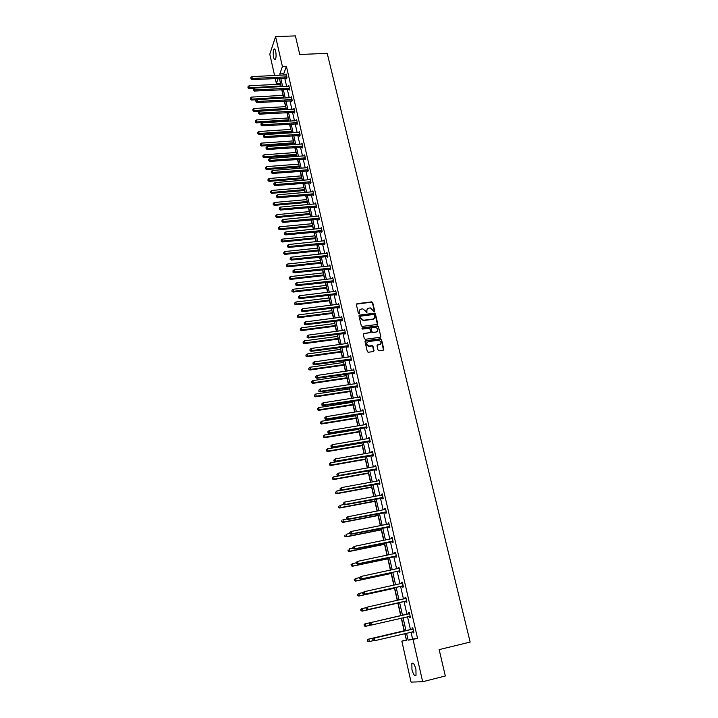 <?xml version="1.0" encoding="UTF-8"?>
<svg xmlns="http://www.w3.org/2000/svg" width="718" height="718" viewBox="0 0 718 718"><rect width="100%" height="100%" fill="white"/><g stroke="black" fill="none" stroke-linecap="round" stroke-linejoin="round"><path stroke-width="1.08" d="M374.329 311.845L374.76 311.199L372.705 302.574L371.78 301.856L356.981 303.687L356.352 304.603L358.372 313.281L359.09 313.784L359.269 312.016C359.054 310.409 359.727 309.422 361.28 309.063L362.832 308.893L365.749 311.19L366.647 312.815L366.898 311.047C366.683 309.44 367.347 308.462 368.899 308.112L370.434 307.932L374.329 311.845M374.5 311.791L372.454 302.888L371.529 302.17L356.379 304.145M359.278 313.721L359.269 312.016M366.916 312.752L366.898 311.047M411.944 669.49L411.845 663.477C413.137 662.256 414.492 664.168 415.919 669.221L416.027 675.243C414.717 676.455 413.353 674.534 411.944 669.49M273.639 57.314C272.993 53.662 273.091 50.942 273.944 49.147C274.563 48.492 275.138 49.21 275.667 51.31C276.304 54.972 276.206 57.7 275.362 59.486C274.734 60.141 274.159 59.414 273.639 57.314M378.027 350.043L379.05 350.761L383.206 350.178L383.825 349.235L381.491 339.443L380.648 338.725L365.65 340.754L365.013 341.696L367.311 351.542L368.128 352.269L373.396 351.56L374.024 350.608L373.037 346.399L372.202 345.672L368.989 346.031C366.234 344.595 366.054 343.105 368.469 341.571L378.7 340.224C381.482 341.624 381.68 343.105 379.284 344.667L377.659 344.891L377.031 345.843L378.027 350.043M274.599 75.543L269.788 54.164L275.586 36.609L295.412 35.9L299.765 54.487L327.22 53.338L470.146 642.071L439.147 649.619L445.322 675.997L422.669 681.723L411.055 682.1L401.829 641.111L406.541 640.393L404.988 633.563M275.586 36.609L282.416 66.577L279.796 73.936L280.101 75.282M411.028 632.145L412.608 639.092L417.544 638.329L286.437 66.397L282.416 66.577M417.544 638.329L413.021 639.406L422.669 681.723M377.085 324.482L377.704 323.558L375.406 313.91L374.509 313.192L359.646 315.085L359.009 316.01L361.28 325.712L362.15 326.43L377.085 324.482M378.44 326.627L380.755 336.347L380.136 337.281L365.309 339.3L364.286 338.582L363.308 334.391L363.936 333.448L369.967 332.649L370.596 331.707L369.941 328.943L369.07 328.225L362.554 329.068L362.384 327.902L377.569 325.909L378.44 326.627L380.755 336.347M280.424 82.947L280.505 84.194M281.734 89.624L283.036 95.377M284.31 101.041L285.576 106.641M286.913 112.529L288.142 117.985M289.534 124.106L290.727 129.411M291.373 132.247L291.517 132.875M292.163 135.765L293.33 140.907M293.967 143.735L294.174 144.623M294.82 147.504L295.951 152.485M296.588 155.312L296.848 156.452M297.494 159.333L298.589 164.144M299.226 166.962L299.541 168.371M300.187 171.243L301.246 175.892M301.874 178.701L302.26 180.371M302.906 183.234L303.92 187.721M304.549 190.512L304.988 192.46M305.635 195.314L306.613 199.622M307.241 202.413L307.744 204.639M308.39 207.484L309.323 211.622M309.952 214.404L310.517 216.899M311.154 219.735L312.052 223.702M312.68 226.475L313.308 229.257M313.954 232.076L314.807 235.863M315.435 238.627L316.126 241.697M316.764 244.515L317.58 248.114M318.2 250.869L318.963 254.235M319.591 257.035L320.372 260.454M320.991 263.201L321.817 266.854M322.445 269.654L323.181 272.885M323.8 275.622L324.698 279.58M325.326 282.362L326.008 285.405M326.627 288.133L327.587 292.388M328.216 295.161L328.862 298.024M329.481 300.734L330.513 305.303M331.133 308.058L331.734 310.723M332.353 313.425L333.448 318.307M334.076 321.054L334.633 323.522M335.243 326.214L336.419 331.402M337.038 334.148L337.55 336.41M338.151 339.093L339.399 344.604M340.018 347.332L340.485 349.397M341.086 352.062L342.405 357.905M343.024 360.624L343.446 362.473M344.048 365.139L345.439 371.305M346.049 374.015L346.426 375.658M347.027 378.305L348.49 384.812M349.101 387.505L349.424 388.932M350.025 391.57L351.569 398.418M352.179 401.093L352.448 402.304M353.05 404.934L354.674 412.123M355.275 414.789L355.5 415.785M356.092 418.397L357.797 425.945M358.399 428.592L358.569 429.364M359.162 431.967L360.948 439.865M361.54 442.503L361.666 443.042M362.249 445.636L364.116 453.893M365.363 459.403L367.32 468.028M368.505 473.288L370.542 482.281M371.664 487.271L373.791 496.641M374.859 501.361L377.058 511.117M378.063 515.56L380.361 525.702M381.303 529.866L383.69 540.403M384.561 544.289L387.038 555.229M387.855 558.819L390.421 570.164M391.166 573.467L393.823 585.224M394.505 588.23L397.26 600.401M397.871 603.111L400.716 615.694M401.272 618.171L404.126 630.79M404.772 633.617L406.451 640.034M406.226 640.07L401.829 641.111M280.298 83.288L276.385 83.485L275.254 78.477M406.559 633.195L408.138 640.151L413.021 639.406M280.765 78.208L282.668 86.618M283.332 89.535L285.252 98.034M285.917 100.951L287.864 109.531M288.519 112.439L290.485 121.109M291.14 124.008L293.132 132.767M293.788 135.657L295.789 144.506M296.444 147.396L298.473 156.336M299.119 159.208L301.174 168.245M301.82 171.108L303.894 180.236M304.54 183.099L306.631 192.325M307.277 195.17L309.386 204.486M310.032 207.331L312.168 216.746M312.806 219.573L314.96 229.096M315.606 231.914L317.787 241.526M318.424 244.344L320.623 254.055M321.26 256.856L323.486 266.674M324.114 269.465L326.367 279.383M326.995 282.165L329.266 292.19M329.894 294.963L332.192 305.096M332.82 307.851L335.135 318.092M335.764 320.838L338.106 331.186M338.725 333.924L341.095 344.371M341.714 347.099L344.11 357.663M344.721 360.382L347.144 371.062M347.754 373.764L350.204 384.552M350.815 387.244L353.283 398.149M353.893 400.832L356.388 411.854M356.99 414.519L359.521 425.657M360.122 428.314L362.671 439.569M363.272 442.207L365.848 453.588M366.449 456.217L369.052 467.723M369.644 470.335L372.283 481.957M372.866 484.56L375.532 496.309M376.124 498.893L378.817 510.776M379.391 513.343L382.12 525.352M382.694 527.909L385.449 540.044M386.024 542.584L388.806 554.861M389.38 557.383L392.19 569.787M392.755 572.291L395.6 584.838M396.165 587.324L399.037 600.006M399.603 602.474L402.502 615.299M403.067 617.758L405.993 630.673M278.225 78.334L276.385 83.485M404.422 631.041L401.497 618.117M363.99 624.884L364.466 625.809L363.99 624.884L364.807 623.924L400.94 615.649L398.041 602.833M397.476 600.356L394.604 587.665M394.047 585.179L391.202 572.623M390.637 570.119L387.828 557.707M387.253 555.185L384.48 542.898M383.906 540.358L381.159 528.215M380.576 525.657L377.856 513.639M377.282 511.072L374.59 499.181M374.006 496.596L371.341 484.838M370.757 482.236L368.128 470.604M367.535 467.992L364.932 456.477M364.331 453.857L361.755 442.467M361.163 439.829L358.614 428.556M358.013 425.909L355.491 414.762M354.889 412.087L352.394 401.066M351.784 398.382L349.316 387.469M348.706 384.776L346.264 373.979M345.654 371.278L343.231 360.598M342.621 357.878L340.224 347.306M339.614 344.577L337.245 334.121M336.625 331.375L334.283 321.027M333.664 318.28L331.348 308.031M330.72 305.276L328.422 295.134M327.803 292.37L325.532 282.336M324.904 279.553L322.651 269.627M322.023 266.836L319.797 257.017M319.169 254.208L316.97 244.488M316.333 241.679L314.152 232.058M313.515 229.23L311.361 219.717M310.723 216.881L308.587 207.457M307.95 204.621L305.841 195.296M305.195 192.442L303.104 183.216M302.457 180.362L300.393 171.225M299.747 168.353L297.701 159.315M297.046 156.443L295.026 147.495M294.371 144.605L292.37 135.756M291.714 132.866L289.731 124.097M289.076 121.198L287.11 112.52M286.455 109.612L284.507 101.023M283.852 98.115L281.932 89.615M281.268 86.69L279.365 78.271M412.608 639.092L408.138 640.151M286.437 66.397L283.763 73.748L284.068 75.085M284.732 78.011L286.653 86.411M287.317 89.328L289.246 97.81M289.91 100.717L291.867 109.298M292.522 112.196L294.497 120.857M295.161 123.747L297.153 132.498M297.808 135.388L299.828 144.228M300.483 147.1L302.52 156.03M303.175 158.902L305.231 167.931M305.877 170.794L307.959 179.904M308.605 182.758L310.706 191.966M311.352 194.811L313.479 204.118M314.125 206.955L316.27 216.36M316.907 219.187L319.079 228.692M319.716 231.51L321.906 241.104M322.544 243.914L324.76 253.616M325.398 256.416L327.623 266.216M328.261 268.999L330.522 278.907M331.151 281.689L333.439 291.696M334.067 294.461L336.374 304.576M337.002 307.331L339.327 317.553M339.955 320.3L342.306 330.63M342.935 333.358L345.313 343.796M345.932 346.525L348.338 357.07M348.948 359.781L351.38 370.443M351.999 373.145L354.45 383.915M355.069 386.598L357.546 397.494M358.156 400.168L360.66 411.172M361.271 413.828L363.802 424.957M364.412 427.605L366.97 438.842M367.571 441.48L370.165 452.843M370.757 455.463L373.378 466.951M373.97 469.554L376.618 481.168M377.21 483.761L379.885 495.492M380.468 498.077L383.17 509.933M383.753 512.499L386.49 524.49M387.074 527.039L389.829 539.155M390.412 541.686L393.204 553.946M393.778 556.459L396.596 568.844M397.171 571.348L400.025 583.869M400.59 586.355L403.471 599.009M404.037 601.478L406.953 614.276M407.51 616.735L410.454 629.632M283.763 73.748L279.796 73.936M412.267 629.067L412.015 627.963L412.787 627.819L413.918 632.773L413.146 632.899L412.895 631.795M408.766 613.728L408.515 612.634L409.269 612.454L410.4 617.363L409.637 617.534L409.386 616.439M405.284 598.507L405.042 597.421L405.787 597.214L406.9 602.088L406.155 602.285L405.903 601.199M401.838 583.411L401.595 582.334L402.331 582.101L403.435 586.929L402.699 587.162L402.448 586.076M398.418 568.441L398.176 567.373L398.903 567.094L399.998 571.896L399.271 572.156L399.02 571.079M395.026 553.56L394.783 552.519L395.501 552.223L396.587 556.98L395.869 557.267L395.627 556.208M391.651 538.787L391.418 537.791L392.127 537.459L393.204 542.18L392.495 542.494L392.252 541.444M388.294 524.131L388.079 523.171L388.779 522.812L389.847 527.497L389.147 527.847L388.905 526.797M384.974 509.583L384.767 508.676L385.458 508.281L386.517 512.93L385.826 513.307L385.593 512.266M381.68 495.16L381.482 494.28L382.164 493.867L383.215 498.471L382.532 498.884L382.299 497.852M378.413 480.836L378.224 480.01L378.889 479.561L379.939 484.129L379.266 484.569L379.032 483.546M375.164 466.628L374.984 465.838L375.649 465.363L376.681 469.904L376.017 470.371L375.783 469.357M371.942 452.537L372.427 451.281L373.45 455.786L372.804 456.28L372.57 455.275M368.747 438.545L369.231 437.307L370.255 441.776L369.608 442.297L369.375 441.292M365.579 424.661L366.054 423.44L367.069 427.874L366.44 428.422L366.207 427.425M362.428 410.893L362.913 409.673L363.918 414.071L363.29 414.645L363.066 413.667M359.314 397.216L359.79 396.013L360.786 400.384L360.167 400.985L359.951 400.007M356.209 383.654L356.693 382.461L357.681 386.796L357.07 387.415L356.855 386.455M353.139 370.192L353.615 369.007L354.602 373.306L354.001 373.961L353.777 373.001M350.088 356.828L350.564 355.652L351.542 359.924L350.949 360.598L350.725 359.646M347.054 343.563L347.53 342.405L348.499 346.641L347.916 347.341L347.7 346.39M344.048 330.397L344.523 329.257L345.484 333.457L344.909 334.184L344.694 333.242M341.059 317.329L341.544 316.198L342.495 320.372L341.93 321.117L341.714 320.183M338.097 304.36L338.582 303.238L339.524 307.385L338.968 308.148L338.752 307.223M335.162 291.49L335.638 290.377L336.58 294.488L336.024 295.277L335.818 294.362M332.246 278.71L332.721 277.606L333.655 281.689L333.107 282.506L332.901 281.591M329.347 266.028L329.822 264.933L330.747 268.99L330.208 269.824L330.002 268.918M326.466 253.436L326.941 252.35L327.866 256.38L327.336 257.232L327.13 256.335M323.612 240.934L324.087 239.866L325.003 243.86L324.482 244.739L324.276 243.842M320.775 228.521L321.251 227.462L322.158 231.429L321.646 232.327L321.449 231.438M317.966 216.199L318.442 215.149L319.339 219.089L318.837 220.013L318.63 219.134M315.166 203.966L315.642 202.934L316.539 206.838L316.037 207.78L315.839 206.91M312.393 191.823L312.868 190.8L313.757 194.677L313.263 195.637L313.066 194.766M309.637 179.769L310.113 178.746L311.002 182.596L310.517 183.584L310.32 182.722M307.241 167.77L307.385 166.782L308.255 170.615L307.78 171.611L307.582 170.758M304.208 155.905L304.665 154.908L305.536 158.705L305.06 159.728L304.872 158.875M301.533 144.103L301.973 143.115L302.834 146.885L302.368 147.926L302.179 147.082M298.876 132.381L299.289 131.403L300.151 135.155L299.693 136.205L299.505 135.37M296.238 120.75L296.633 119.78L297.485 123.496L297.037 124.573L296.848 123.738M293.608 109.19L293.994 108.23L294.838 111.927L294.398 113.022L294.209 112.196M291.005 97.711L291.373 96.768L292.208 100.43L291.777 101.543L291.589 100.726M288.412 86.322L288.771 85.379L289.605 89.023L289.174 90.154L288.986 89.337M285.845 75.004L286.186 74.071L287.012 77.688L286.59 78.836L286.401 78.029M309.637 179.733L310.14 179.697M312.384 191.76L313.066 191.661M315.148 203.876L280.334 207.107L280.325 210.033L316.423 207.062M317.939 216.082L283.027 219.493L283.027 222.409L319.232 219.286M320.74 228.369L321.449 228.297M323.567 240.745L324.276 240.674M326.421 253.221L327.121 253.14M329.284 265.777L329.993 265.696M332.174 278.431L332.892 278.351M335.091 291.176L335.8 291.095M338.025 304.019L338.734 303.929M340.978 316.952L341.696 316.862M343.949 329.984L344.667 329.885M346.956 343.114L347.674 343.016M349.971 356.334L350.698 356.236M353.014 369.662L353.741 369.564M356.083 383.098L356.81 382.981M359.171 396.623L359.906 396.507M362.285 410.256L363.021 410.14M365.426 423.997L366.162 423.871M368.585 437.836L369.321 437.711M371.771 451.784L372.507 451.658M374.984 465.838L375.72 465.713M378.224 480.01L378.96 479.875M381.482 494.28L382.227 494.146M384.767 508.676L385.512 508.532M388.079 523.171L388.824 523.027M391.418 537.791L392.172 537.638M394.783 552.519L395.537 552.366M398.176 567.373L398.93 567.211M401.595 582.334L402.349 582.172M405.042 597.421L405.796 597.25M409.637 617.534L410.391 617.354M408.515 612.634L409.278 612.454M413.146 632.899L413.909 632.72M367.221 309.117L366.656 311.352M359.574 310.104L359.027 312.321M377.408 324.365L375.155 314.215L374.257 313.497L359.045 315.525M374.482 314.951L373.854 314.448L360.822 316.117L360.373 316.764L360.651 317.948L363.488 320.264L372.768 319.088C374.311 318.729 374.976 317.742 374.76 316.135L374.482 314.951M374.159 318.424L372.516 319.393L363.245 320.56L360.409 318.254L360.131 317.069M380.441 337.173L380.495 336.634M370.291 332.524L363.353 333.87M378.18 326.923L377.174 326.214L361.953 328.261M376.187 331.815C378.592 330.217 378.377 328.745 375.532 327.39L371.718 327.857L371.089 328.79L371.744 331.554L372.759 332.272L375.936 332.102L377.291 331.294M371.134 328.279L371.089 328.79M375.936 332.102L372.346 332.569L371.493 331.842L370.838 329.086M380.361 344.182L377.094 345.286M367.086 342.378C365.983 344.236 366.539 345.546 368.738 346.318L369.51 346.022M373.701 351.443L372.777 346.677L371.951 345.95L369.258 346.3M383.502 350.079L381.24 339.731L380.396 339.013L365.067 341.167M280.702 84.177L249.029 85.792L249.065 88.727L253.957 88.467M248.15 87.452L247.997 86.725L248.006 87.901L281.106 85.972M247.997 86.725L249.029 85.792M249.065 88.727L248.006 87.901M286.823 76.88L252.296 78.459L251.901 76.638L286.374 74.878M286.841 78.154L251.937 79.617L252.296 78.459L251.004 78.316L250.851 77.58L251.004 78.316M250.86 78.774L251.937 79.617M251.901 76.638L250.851 77.58M283.233 95.368L251.479 97.101L251.515 100.026L256.757 99.73M250.6 98.761L250.438 98.034L250.456 99.201L283.637 97.163M250.438 98.034L251.479 97.101M251.515 100.026L250.456 99.201M285.782 106.632L253.939 108.481L253.975 111.407L286.428 109.486M253.059 110.15L252.898 109.423L252.916 110.59L286.186 108.445M252.898 109.423L253.939 108.481M253.975 111.407L252.916 110.59M289.417 88.206L254.791 89.921L254.396 88.081L288.959 86.196M289.435 89.463L254.423 91.06L254.791 89.921L253.499 89.768L253.337 89.032L253.499 89.768M253.355 90.226L254.423 91.06M254.396 88.081L253.337 89.032M292.029 99.614L257.313 101.462L256.9 99.605L291.562 97.585M292.046 100.852L256.936 102.584L257.313 101.462L256.012 101.301L255.85 100.556L256.012 101.301M255.859 101.75L256.936 102.584M256.9 99.605L255.85 100.556M288.349 117.976L256.425 119.951L256.452 122.859L288.986 120.821M255.536 121.629L255.375 120.884L255.384 122.051L288.762 119.798M255.375 120.884L256.425 119.951M256.452 122.859L255.384 122.051M294.649 111.102L259.844 113.076L259.431 111.209L294.183 109.055M294.676 112.331L259.458 114.18L259.844 113.076L258.534 112.914L258.372 112.17L258.534 112.914M258.381 113.354L259.458 114.18M259.431 111.209L258.372 112.17M290.925 129.393L258.92 131.493L258.947 134.401L291.571 132.229M258.031 133.18L257.87 132.435L257.879 133.602L291.346 131.232M257.87 132.435L258.92 131.493M258.947 134.401L257.879 133.602M297.297 122.661L262.393 124.779L261.98 122.904L296.821 120.606M297.324 123.882L262.007 125.865L262.393 124.779L261.083 124.609L260.912 123.855L261.083 124.609M260.921 125.049L262.007 125.865M261.98 122.904L260.912 123.855M293.527 140.89L261.433 143.115L261.46 146.023L294.174 143.726M260.544 144.812L260.383 144.058L260.392 145.224L293.949 142.747M260.383 144.058L261.433 143.115M261.46 146.023L260.392 145.224M299.953 134.311L264.96 136.564L264.547 134.67L299.487 132.247M299.998 135.514L264.565 137.632L264.96 136.564L263.641 136.393L263.479 135.63L263.641 136.393M263.488 136.815L264.565 137.632M264.547 134.67L263.479 135.63M296.148 152.476L263.973 154.819L263.991 157.727L296.785 155.294M263.075 156.524L262.914 155.77L262.923 156.928L296.57 154.334M262.914 155.77L263.973 154.819M263.991 157.727L262.923 156.928M302.637 146.041L267.545 148.438L267.132 146.526L302.161 143.959M302.682 147.226L267.15 149.488L267.545 148.438L266.225 148.258L266.055 147.495L266.225 148.258M266.064 148.68L267.15 149.488M267.132 146.526L266.055 147.495M298.787 164.135L266.522 166.612L266.54 169.511L299.424 166.953M265.624 168.326L265.463 167.563L265.472 168.721L299.209 166.011M265.463 167.563L266.522 166.612M266.54 169.511L265.472 168.721M305.338 157.861L270.156 160.392L269.735 158.472L304.863 155.761M305.392 159.019L269.744 161.424L270.156 160.392L268.819 160.204L268.658 159.441L268.819 160.204M268.658 160.617L269.744 161.424M269.735 158.472L268.658 159.441M301.443 175.874L269.088 178.486L269.106 181.376L302.081 178.683M268.191 180.2L268.029 179.437L268.029 180.595L301.874 177.768M268.029 179.437L269.088 178.486M269.106 181.376L268.029 180.595M308.058 169.753L272.777 172.437L272.355 170.498L307.573 167.644M308.121 170.902L272.364 173.442L272.777 172.437L271.44 172.239L271.269 171.467L271.44 172.239M271.278 172.643L272.364 173.442M272.355 170.498L271.269 171.467M304.118 187.703L271.682 190.441L271.691 193.321L304.755 190.503M270.776 192.173L270.614 191.401L270.614 192.55L304.549 189.606M270.614 191.401L271.682 190.441M271.691 193.321L270.614 192.55M306.81 199.604L274.285 202.485L274.294 205.366L307.448 202.395M273.379 204.217L273.217 203.445L273.217 204.594L307.25 201.525M273.217 203.445L274.285 202.485M274.294 205.366L273.217 204.594M309.53 211.604L276.915 214.619L276.915 217.482L310.158 214.386M275.999 216.36L275.838 215.579L275.838 216.728L309.961 213.533M275.838 215.579L276.915 214.619M276.915 217.482L275.838 216.728M312.258 223.684L279.553 226.834L279.553 229.697L312.886 226.457M278.647 228.584L278.476 227.794L278.476 228.943L312.698 225.623M278.476 227.794L279.553 226.834M279.553 229.697L278.476 228.943M315.014 235.845L282.219 239.139L282.21 241.993L315.633 238.609M281.303 240.898L281.133 240.099L281.133 241.248L315.453 237.802M281.133 240.099L282.219 239.139M282.21 241.993L281.133 241.248M317.787 248.096L284.902 251.533L284.893 254.378L318.406 250.851M283.987 253.301L283.816 252.503L283.807 253.642L318.227 250.07M283.816 252.503L284.902 251.533M284.893 254.378L283.807 253.642M320.578 260.437L287.604 264.018L287.586 266.863L321.197 263.183M286.679 265.786L286.509 264.987L286.509 266.127L288.035 266.019L321.027 262.42M286.509 264.987L287.604 264.018M287.586 266.863L286.509 266.127M323.387 272.867L290.323 276.592L290.763 278.611L290.305 279.428L324.006 275.604M289.399 278.378L289.228 277.561L289.219 278.701L290.763 278.611L323.836 274.868M289.228 277.561L290.323 276.592M290.305 279.428L289.219 278.701M326.223 285.387L293.07 289.255L293.509 291.293L293.043 292.082L326.834 288.106M292.145 291.05L291.966 290.234L291.957 291.364L293.509 291.293L326.672 287.397M291.966 290.234L293.07 289.255M293.043 292.082L291.957 291.364M329.068 297.997L295.825 302.018L296.274 304.073L295.807 304.836L329.688 300.707M294.901 303.822L294.721 302.996L294.712 304.127L296.274 304.073L329.535 300.025M294.721 302.996L295.825 302.018M295.807 304.836L294.712 304.127M310.804 181.735L275.416 184.562L274.994 182.614L310.311 179.608M310.867 182.875L275.003 185.549L275.416 184.562L274.079 184.364L273.908 183.584L274.079 184.364M273.908 184.759L275.003 185.549M274.994 182.614L273.908 183.584M313.56 193.806L278.081 196.777L277.651 194.82L312.958 191.724M313.631 194.919L277.651 197.746L278.081 196.777L276.735 196.579L276.565 195.79L276.735 196.579M276.565 196.965L277.651 197.746M277.651 194.82L276.565 195.79M316.342 205.967L280.765 209.091L279.41 208.875L279.239 208.085L279.41 208.875M279.239 209.252L280.325 210.033M280.334 207.107L279.239 208.085M319.142 218.209L283.466 221.485L282.102 221.27L281.932 220.471L282.102 221.27M281.932 221.638L283.027 222.409M283.027 219.493L281.932 220.471M321.96 230.541L286.186 233.969L285.746 231.959L321.458 228.351M322.059 231.6L285.737 234.876L286.186 233.969L284.822 233.745L284.642 232.946L284.822 233.745M284.642 234.113L285.737 234.876M285.746 231.959L284.642 232.946M324.796 242.962L288.923 246.543L288.483 244.524L324.294 240.754M324.913 244.012L288.474 247.432L288.923 246.543L287.559 246.319L287.379 245.511L287.559 246.319M287.371 246.678L288.474 247.432M288.483 244.524L287.379 245.511M327.659 255.473L291.688 259.216L291.248 257.179L327.148 253.248M327.785 256.505L291.23 260.078L291.688 259.216L290.314 258.983L290.135 258.175L290.314 258.983M290.126 259.333L291.23 260.078M291.248 257.179L290.135 258.175M330.54 268.083L294.47 271.987L294.021 269.932L330.029 265.839M330.684 269.088L294.003 272.822L294.47 271.987L293.088 271.745L292.908 270.928L293.088 271.745M292.899 272.077L294.003 272.822M294.021 269.932L292.908 270.928M333.439 280.774L297.27 284.849L296.821 282.775L332.928 278.521M333.601 281.77L296.794 285.665L297.27 284.849L295.879 284.597L295.699 283.772L295.879 284.597M332.999 280.72L332.452 281.537L332.981 280.72M295.69 284.929L296.794 285.665M296.821 282.775L295.699 283.772M336.365 293.572L300.097 297.799L299.639 295.717L335.844 291.293M336.536 294.542L299.612 298.598L300.097 297.799L298.697 297.548L298.517 296.714L298.697 297.548M298.509 297.871L299.612 298.598M299.639 295.717L298.517 296.714M331.949 310.697L298.607 314.87L299.056 316.943L298.58 317.688L332.56 313.398M297.683 316.683L297.503 315.857L297.485 316.979L299.056 316.943L332.407 312.743M297.503 315.857L298.607 314.87M298.58 317.688L297.485 316.979M339.318 306.451L302.942 310.858L302.484 308.758L338.788 304.163M339.506 307.412L302.449 311.63L302.942 310.858L301.542 310.598L301.354 309.754L301.542 310.598M301.345 310.903L302.449 311.63M302.484 308.758L301.354 309.754M334.839 323.495L301.416 327.821L301.865 329.903L301.38 330.63L335.45 326.187M300.483 329.643L300.295 328.808L300.286 329.93L301.865 329.903L335.306 325.55M300.295 328.808L301.416 327.821M301.38 330.63L300.286 329.93M373.306 319.151L372.597 319.286M342.28 319.438L305.805 324.006L305.347 321.897L341.75 317.132M342.495 320.381L305.312 324.751L305.805 324.006L304.396 323.746L304.217 322.894L304.396 323.746M304.199 324.042L305.312 324.751M305.347 321.897L304.217 322.894M337.756 336.383L304.235 340.862L304.692 342.962L304.199 343.662L338.366 339.067M303.301 342.692L303.122 341.858L303.104 342.971L304.692 342.962L338.223 338.456M303.122 341.858L304.235 340.862M304.199 343.662L303.104 342.971M376.465 331.958L375.972 332.057M372.615 332.443L371.915 332.425M345.268 332.515L308.695 337.263L308.228 335.126L344.739 330.19M345.484 333.43L308.193 337.981L308.695 337.263L307.277 336.984L307.098 336.132L307.277 336.984M307.08 337.281L308.193 337.981M308.228 335.126L307.098 336.132M340.691 349.361L307.08 354.01L307.537 356.128L307.044 356.801L341.301 352.035M306.137 355.85L305.958 354.997L305.94 356.119L307.537 356.128L341.167 351.452M305.958 354.997L307.08 354.01M307.044 356.801L305.94 356.119M348.284 345.69L311.603 350.608L311.136 348.463L347.745 343.348M348.49 346.588L311.091 351.308L311.603 350.608L310.185 350.33L309.996 349.478L310.185 350.33M309.979 350.608L311.091 351.308M311.136 348.463L309.996 349.478M343.653 362.446L309.952 367.248L310.409 369.384L309.907 370.03L344.254 365.103M309 369.097L308.821 368.244L308.803 369.357L310.409 369.384L344.128 364.556M308.821 368.244L309.952 367.248M309.907 370.03L308.803 369.357M351.317 358.973L314.538 364.062L314.062 361.899L350.779 356.613M351.515 359.835L314.017 364.744L314.538 364.062L313.111 363.784L312.922 362.913L313.111 363.784M312.895 364.053L314.017 364.744M314.062 361.899L312.922 362.913M346.632 375.622L312.833 380.594L313.299 382.739L312.788 383.367L347.234 378.269M311.89 382.452L311.702 381.59L311.684 382.703L313.299 382.739L347.117 377.749M311.702 381.59L312.833 380.594M312.788 383.367L311.684 382.703M354.378 372.346L317.491 377.623L317.015 375.442L353.83 369.967M354.566 373.189L316.961 378.269L317.491 377.623L316.055 377.327L315.866 376.456L316.055 377.327M315.839 377.587L316.961 378.269M317.015 375.442L315.866 376.456M349.639 388.896L315.74 394.029L316.216 396.192L315.687 396.803L350.231 391.534M314.798 395.896L314.61 395.035L314.583 396.139L316.216 396.192L350.124 391.041M314.61 395.035L315.74 394.029M315.687 396.803L314.583 396.139M357.456 385.826L320.47 391.283L319.995 389.084L356.909 383.43M357.645 386.634L319.932 391.902L320.47 391.283L319.025 390.987L318.837 390.107L319.025 390.987M318.81 391.229L319.932 391.902M319.995 389.084L318.837 390.107M352.664 402.277L318.675 407.573L319.151 409.754L318.621 410.337L353.256 404.898M317.724 409.448L317.536 408.578L317.509 409.682L319.151 409.754L353.148 404.431M317.536 408.578L318.675 407.573M318.621 410.337L317.509 409.682M355.715 415.749L321.628 421.224L322.104 423.423L321.565 423.97L356.308 418.361M320.677 423.108L320.479 422.229L320.461 423.333L322.104 423.423L356.2 417.921M320.479 422.229L321.628 421.224M321.565 423.97L320.461 423.333M358.785 429.328L324.608 434.973L325.083 437.19L324.536 437.711L359.377 431.931M323.647 436.867L323.459 435.979L323.432 437.082L325.083 437.19L359.278 431.518M323.459 435.979L324.608 434.973M324.536 437.711L323.432 437.082M361.881 443.006L327.605 448.831L328.09 451.057L327.534 451.559L362.464 445.6M326.645 450.733L326.448 449.845L326.421 450.931L328.09 451.057L362.375 445.214M326.448 449.845L327.605 448.831M327.534 451.559L326.421 450.931M364.995 456.792L330.63 462.787L331.115 465.04L330.549 465.515L365.579 459.367M329.661 464.708L329.463 463.81L329.436 464.896L331.115 465.04L365.498 459.017M330.549 465.515L329.436 464.896M368.146 470.685L333.673 476.86L334.166 479.13L333.592 479.57L368.72 473.243M332.703 478.789L332.506 477.883L332.479 478.96L334.166 479.13L368.648 472.92M333.592 479.57L332.479 478.96M341.14 490.232L336.742 491.04L337.236 493.32L336.652 493.742L371.888 487.226M335.773 492.979L335.575 492.063L335.539 493.14L337.236 493.32L371.816 486.93M336.652 493.742L335.539 493.14M343.94 504.557L339.829 505.328L340.332 507.626L339.74 508.021L375.074 501.317M338.86 507.276L338.663 506.352L338.627 507.429L340.332 507.626L375.011 501.056M339.74 508.021L338.627 507.429M346.758 518.997L342.953 519.733L343.455 522.049L342.854 522.408L378.287 515.515M341.974 521.69L341.768 520.756L341.732 521.833L343.455 522.049L378.233 515.282M342.854 522.408L341.732 521.833M349.756 533.519L346.094 534.246L346.597 536.579L345.995 536.911L381.518 529.821M345.107 536.211L344.909 535.278L344.864 536.346L346.597 536.579L381.473 529.624M345.995 536.911L344.864 536.346M360.562 399.405L323.468 405.051L322.983 402.834L360.014 396.991M360.741 400.195L322.921 405.643L323.468 405.051L322.014 404.746L321.826 403.857L322.014 404.746M321.799 404.979L322.921 405.643M322.983 402.834L321.826 403.857M363.694 413.092L326.493 418.917L326.008 416.691L363.137 410.66M363.864 413.846L325.936 419.491L326.493 418.917L325.039 418.603L324.841 417.714L325.039 418.603M324.814 418.836L325.936 419.491M326.008 416.691L324.841 417.714M366.844 426.878L329.535 432.9L329.05 430.656L366.288 424.428M367.015 427.614L328.97 433.448L329.535 432.9L328.072 432.577L327.875 431.68L328.072 432.577M327.848 432.801L328.97 433.448M329.05 430.656L327.875 431.68M370.021 440.771L332.613 446.991L332.12 444.729L369.456 438.303M370.183 441.48L332.039 447.502L332.613 446.991L331.142 446.659L330.944 445.752L331.142 446.659M330.908 446.865L332.039 447.502M332.12 444.729L330.944 445.752M333.798 460.139L333.996 461.046L333.798 460.139L335.207 458.91L372.651 452.286M334.023 459.942L335.207 458.91L335.701 461.189L335.118 461.674L373.378 455.454M373.225 454.772L335.701 461.189L334.229 460.848M333.996 461.046L335.118 461.674M336.904 474.418L337.101 475.343L336.904 474.418L338.322 473.198L375.873 466.377M337.137 474.239L338.322 473.198L338.824 475.504L338.232 475.962L376.6 469.536M376.447 468.89L338.824 475.504L337.334 475.154M337.101 475.343L338.232 475.962M340.036 488.814L340.233 489.748L340.036 488.814L341.463 487.603L378.951 480.692M340.269 488.644L341.463 487.603L341.965 489.927L341.364 490.358L379.84 483.726M379.705 483.106L341.965 489.927L340.476 489.568M340.233 489.748L341.364 490.358M343.186 503.327L343.392 504.26L343.186 503.327L344.622 502.124L382.398 494.899M343.428 503.165L344.622 502.124L345.134 504.458L344.523 504.862L383.116 498.032M382.981 497.439L345.134 504.458L343.635 504.099M343.392 504.26L344.523 504.862M346.372 517.956L346.57 518.899L346.372 517.956L347.817 516.763L385.692 509.322M346.614 517.804L347.817 516.763L348.329 519.114L347.709 519.491L386.41 512.446M386.284 511.889L348.329 519.114L346.821 518.746M346.57 518.899L347.709 519.491M349.576 532.693L349.783 533.645L349.576 532.693L351.03 531.508L389.021 523.862M349.828 532.559L351.03 531.508L351.542 533.887L350.923 534.228L389.73 526.967M389.605 526.447L351.542 533.887L350.034 533.51M388.501 524.086L388.994 523.754M349.783 533.645L350.923 534.228M352.933 548.13L349.262 548.875L349.765 551.227L349.154 551.532L384.785 544.244M348.275 550.85L348.068 549.907L348.024 550.966L349.765 551.227L384.749 544.082M349.154 551.532L348.024 550.966M352.807 547.556L353.014 548.516L352.807 547.556L354.27 546.38L392.369 538.509M353.059 547.43L354.27 546.38L354.791 548.776L354.154 549.082L393.078 541.614M392.961 541.121L354.791 548.776L353.265 548.39M391.768 538.76L392.333 538.365M353.014 548.516L354.154 549.082M356.128 562.849L352.448 563.621L352.96 565.99L352.341 566.26L388.07 558.775M351.461 565.605L351.255 564.653L351.21 565.712L352.96 565.99L388.043 558.649M351.003 564.761L352.448 563.621L351.255 564.653M352.341 566.26L351.21 565.712M356.065 562.535L356.272 563.504L356.065 562.535L357.537 561.368L395.744 553.282M356.316 562.427L357.537 561.368L358.058 563.783L357.411 564.061L396.453 556.369M396.345 555.911L358.058 563.783L356.532 563.388M395.062 553.551L395.699 553.102M356.272 563.504L357.411 564.061M359.359 577.685L355.661 578.475L356.182 580.871L355.545 581.113L391.382 573.422M354.674 580.476L354.468 579.516L354.423 580.575L356.182 580.871L391.364 573.323M354.216 579.614L355.661 578.475L354.468 579.516M355.545 581.113L354.423 580.575M359.35 577.64L359.556 578.609L359.35 577.64L360.831 576.482L399.145 568.171M359.61 577.541L360.831 576.482L361.36 578.914L360.705 579.157L398.535 571.052L399.854 571.25M399.755 570.819L361.36 578.914L359.817 578.511M398.382 568.468L399.1 567.947M359.556 578.609L360.705 579.157M362.904 592.583L358.91 593.454L359.431 595.868L358.785 596.075L394.721 588.186M357.914 595.464L357.708 594.504L357.654 595.545L359.431 595.868L394.712 588.123M357.447 594.585L358.91 593.454L357.708 594.504M358.785 596.075L357.654 595.545M362.662 592.862L362.868 593.84L362.662 592.862L364.152 591.713L402.583 583.178M362.922 592.772L364.152 591.713L364.681 594.163L364.017 594.378L401.954 586.05L403.283 586.247M403.193 585.843L364.681 594.163L363.137 593.75M402.466 583.258L401.739 583.492L402.52 582.917M362.868 593.84L364.017 594.378M366.539 607.581L362.177 608.559L362.698 610.991L362.051 611.162L398.086 603.057M361.181 610.578L360.966 609.6L360.921 610.641L362.698 610.991L398.086 603.03M360.705 609.672L361.522 608.738L362.177 608.559L360.966 609.6M362.051 611.162L360.921 610.641M365.992 608.209L366.207 609.196L365.992 608.209L367.49 607.069L406.038 598.3M366.261 608.137L367.49 607.069L368.029 609.537L367.356 609.726L405.41 601.172L406.738 601.361M406.657 600.993L368.029 609.537L366.476 609.124M405.087 598.65L405.966 598.004M366.207 609.196L367.356 609.726M400.94 615.649L365.471 623.78L366 626.231L370.65 625.154M364.807 623.924L365.471 623.78L364.259 624.822M364.466 625.809L366 626.231L365.336 626.374L364.205 625.863M409.089 613.791L370.183 622.703L409.52 613.558M369.635 623.619L370.865 622.551L371.412 625.046L369.573 624.678L369.635 623.619L369.573 624.678M410.149 616.268L371.412 625.046L369.851 624.615M408.327 613.962L409.448 613.217M410.22 616.591L409 616.394M370.183 622.703L369.357 623.682M404.351 630.736L368.119 639.235L368.792 639.119L369.321 641.587L373.638 640.573M404.36 630.781L368.792 639.119L367.302 640.214L367.787 641.156L367.571 640.169M367.787 641.156L369.321 641.587L368.648 641.704L367.517 641.201M367.302 640.214L368.119 639.235M412.599 629.165L373.575 638.284L413.038 628.923M373.028 639.226L374.266 638.158L374.814 640.671L372.974 640.285L373.028 639.226L372.974 640.285M413.667 631.66L374.814 640.671L373.243 640.232M411.836 629.309L412.949 628.546M413.73 631.957L412.671 631.759M373.575 638.284L372.75 639.28M286.697 76.844L286.276 77.993M286.392 76.808L285.961 77.948M289.291 88.17L288.86 89.301M288.977 88.135L288.546 89.265M291.894 99.578L291.463 100.691M291.589 99.542L291.149 100.655M294.524 111.066L294.075 112.161M294.209 111.03L293.77 112.125M297.162 122.625L296.714 123.702M296.848 122.59L296.399 123.667M299.828 134.275L299.37 135.334M299.514 134.239L299.056 135.298M302.511 146.005L302.045 147.046M302.197 145.978L301.731 147.011M305.213 157.825L304.737 158.84M304.899 157.789L304.423 158.813M307.932 169.717L307.457 170.722M307.609 169.69L307.133 170.687M310.67 181.699L310.185 182.686M310.356 181.672L309.871 182.659M313.425 193.77L312.94 194.731M313.111 193.743L312.617 194.704M316.207 205.931L315.714 206.874M315.884 205.895L315.39 206.847M319.007 218.173L318.505 219.098M318.684 218.146L318.182 219.071M321.826 230.505L321.314 231.402M321.502 230.478L320.991 231.375M324.662 242.926L324.141 243.806M324.339 242.899L323.827 243.779M327.525 255.437L326.995 256.299M327.202 255.42L326.672 256.272M330.406 268.047L329.867 268.882M330.083 268.02L329.544 268.855M333.314 280.747L332.766 281.555M336.23 293.536L335.683 294.326M335.907 293.509L335.36 294.308M339.183 306.424L338.618 307.196M338.851 306.398L338.295 307.169M342.145 319.402L341.58 320.147M341.822 319.384L341.256 320.129M345.134 332.479L344.559 333.206M344.811 332.461L344.236 333.188M348.149 345.663L347.566 346.363M347.817 345.645L347.234 346.345M351.183 358.937L350.59 359.61M350.851 358.919L350.258 359.592M354.243 372.31L353.642 372.965M353.911 372.301L353.31 372.947M357.322 385.79L356.711 386.419M356.99 385.772L356.379 386.401M360.427 399.37L359.808 399.971M360.095 399.361L359.476 399.962M363.55 413.056L362.931 413.631M363.218 413.047L362.59 413.622M366.71 426.842L366.072 427.398M366.368 426.833L365.74 427.381M369.887 440.744L369.24 441.265M369.546 440.735L368.899 441.256M373.082 454.745L372.436 455.239M372.75 454.736L372.095 455.23M376.313 468.854L375.649 469.321M375.972 468.845L375.308 469.321M379.562 483.079L378.889 483.519M379.221 483.07L378.548 483.51M382.838 497.412L382.156 497.825M382.497 497.403L381.814 497.816M386.14 511.853L385.449 512.239M385.799 511.853L385.108 512.239M389.47 526.42L388.77 526.77M389.12 526.411L388.42 526.77M392.818 541.094L392.109 541.417M392.477 541.085L391.768 541.417M396.201 555.885L395.483 556.172M395.86 555.885L395.133 556.172M399.612 570.792L398.876 571.052M399.262 570.792L398.535 571.052M399.029 568.252L398.562 568.432M403.049 585.816L402.304 586.05M402.699 585.825L401.954 586.05M406.505 600.966L405.76 601.163M406.164 600.975L405.41 601.172M405.921 598.39L405.167 598.597M409.996 616.241L409.242 616.403M409.404 613.639L408.65 613.818M413.523 631.634L412.742 631.768M412.922 629.013L412.15 629.156M411.845 663.477L413.092 663.172M273.944 49.147L274.779 49.111M335.961 293.509L335.405 294.299M338.941 306.398L338.384 307.16M341.947 319.375L341.373 320.12M344.972 332.461L344.398 333.179M348.015 345.636L347.431 346.336M351.084 358.919L350.492 359.592M354.18 372.301L353.579 372.956M357.295 385.781L356.684 386.41"/></g></svg>
